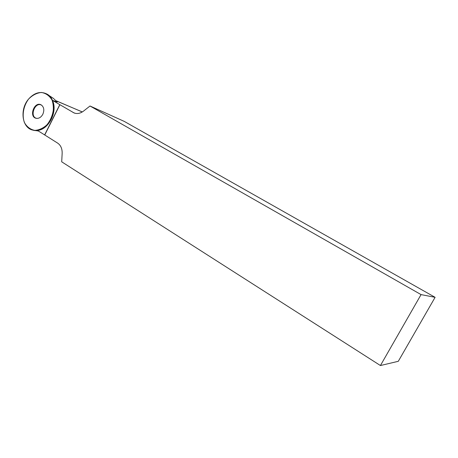 <?xml version="1.0" encoding="UTF-8"?>
<svg xmlns="http://www.w3.org/2000/svg" width="458" height="458" viewBox="0 0 458 458"><rect width="100%" height="100%" fill="white"/><g stroke="black" fill="none" stroke-linecap="round" stroke-linejoin="round"><path stroke-width="0.69" d="M52.452 100.342C57.994 111.351 48.771 129.711 37.442 130.421L44.707 134.955L59.866 104.687L52.452 100.342L57.261 102.031L53.242 98.258L48.016 94.835M42.834 114.248C41.134 117.277 38.953 118.639 36.291 118.336C28.367 116.99 34.522 100.646 41.323 104.979C43.985 107.086 44.489 110.178 42.834 114.248M28.539 99.123C34.258 92.768 40.258 91.01 46.527 93.856C62.053 101.155 49.189 135.156 32.861 130.112C21.967 128.034 19.505 109.399 28.539 99.123C23.438 106.033 21.807 115.221 24.406 122.544C26.862 126.855 30.314 129.477 34.774 130.398C39.485 130.078 43.853 127.925 47.89 123.935L52.195 116.395C53.763 110.555 53.712 105.105 52.04 100.044C49.458 95.756 45.92 93.232 41.42 92.464C36.737 92.928 32.444 95.149 28.539 99.123M90.014 105.998L83.488 111.128C80.333 113.475 77.207 114.088 74.104 112.96L59.866 104.687L44.707 134.955L57.628 143.102C60.759 145.243 62.271 148.667 62.156 153.378L61.704 161.817L380.426 365.536L421.057 294.603L90.014 105.998L124.233 121.381L435.1 297.322L421.057 294.603M56.403 100.88L82.28 111.964M59.889 104.745L44.718 135.047M380.426 365.536L398.288 361.31L435.1 297.322M37.058 118.416L36.777 118.37C29.026 117.048 35.048 101.046 41.712 105.288L41.964 105.454M56.511 101.012L81.936 111.769M75.026 113.263L73.057 112.45M59.798 104.636L44.638 134.91M38.392 131.011L34.487 130.375"/></g></svg>
